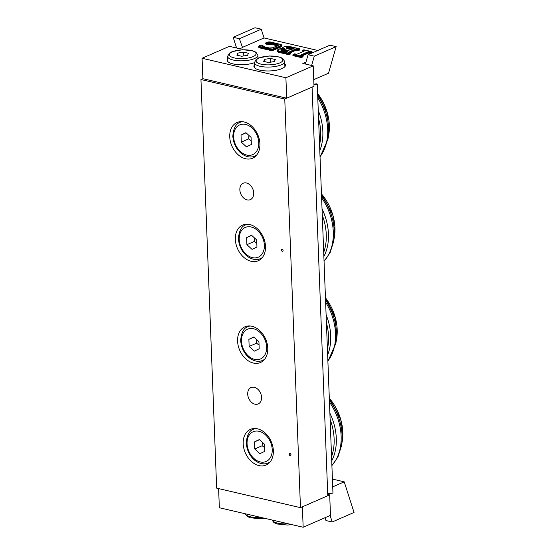<?xml version="1.0" encoding="UTF-8"?>
<svg xmlns="http://www.w3.org/2000/svg" width="555" height="555" viewBox="0 0 555 555"><rect width="100%" height="100%" fill="white"/><g stroke="black" fill="none" stroke-linecap="round" stroke-linejoin="round"><path stroke-width="0.83" d="M244.117 121.968A19.474 14.118 66.4 0 1 259.275 139.256A19.474 14.118 66.4 0 1 252.608 158.203A19.474 14.118 66.4 0 1 231.886 146A19.474 14.118 66.4 0 1 237.034 122.509A19.474 14.118 66.4 0 1 244.117 121.968M251.963 326.278A19.474 14.118 66.4 0 1 267.128 343.566A19.474 14.118 66.4 0 1 260.455 362.519A19.474 14.118 66.4 0 1 239.732 350.309A19.474 14.118 66.4 0 1 244.887 326.819A19.474 14.118 66.4 0 1 251.963 326.278M246.462 182.99A8.942 6.487 66.4 0 1 253.427 190.927A8.942 6.487 66.4 0 1 250.361 199.633A8.942 6.487 66.4 0 1 240.842 194.028A8.942 6.487 66.4 0 1 243.208 183.233A8.942 6.487 66.4 0 1 246.462 182.99M254.308 387.3A8.942 6.487 66.4 0 1 261.273 395.243A8.942 6.487 66.4 0 1 258.207 403.943A8.942 6.487 66.4 0 1 248.689 398.337A8.942 6.487 66.4 0 1 251.054 387.55A8.942 6.487 66.4 0 1 254.308 387.3M281.982 249.278A1.082 0.784 -113.6 0 0 282.835 251.228M282.231 249.292A1.082 0.784 66.4 0 1 282.71 251.304A1.082 0.784 66.4 0 1 281.829 249.327A1.082 0.784 66.4 0 1 282.231 249.292M249.715 224.511A19.474 14.118 66.4 0 1 264.874 241.807A19.474 14.118 66.4 0 1 258.207 260.753A19.474 14.118 66.4 0 1 237.484 248.543A19.474 14.118 66.4 0 1 242.639 225.052A19.474 14.118 66.4 0 1 249.715 224.511M289.828 453.595A1.082 0.784 -113.6 0 0 290.681 455.537M290.078 453.601A1.082 0.784 66.4 0 1 290.563 455.613A1.082 0.784 66.4 0 1 289.675 453.636A1.082 0.784 66.4 0 1 290.078 453.601M257.569 428.828A19.474 14.118 66.4 0 1 272.727 446.116A19.474 14.118 66.4 0 1 266.06 465.062A19.474 14.118 66.4 0 1 245.331 452.859A19.474 14.118 66.4 0 1 250.485 429.362A19.474 14.118 66.4 0 1 257.569 428.828M200.959 79.525L216.658 488.15L300.463 507.652L284.764 99.033L200.959 79.525L202.866 78.692L202.082 58.261L229.402 46.342L239.795 48.757L242.528 47.563L239.392 38.739L261.245 29.2L264.048 37.948L317.814 50.463M300.463 507.652L327.783 495.733L312.083 87.107L284.764 99.033M268.072 43.158L268.12 43.755A2.164 0.708 177.8 0 1 271.166 43.547L271.423 43.019A2.595 0.846 -2.2 0 0 268.072 43.158L266.199 42.721L265.609 43.172L268.12 43.755L268.155 44.573L265.637 43.984L265.609 43.172M259.955 46.565L259.698 47.092L270.091 49.513L270.347 48.986L259.955 46.565A2.164 0.708 177.8 0 1 259.643 45.579L260.69 45.122M260.739 45.101L262.605 45.538A2.595 0.846 -2.2 0 0 263.223 46.599L263.438 46.648M277.292 45.788A2.164 0.708 -2.2 0 0 277.229 45.774L271.194 44.365A2.164 0.708 -2.2 0 0 268.155 44.573M270.118 50.332L270.091 49.513A2.595 0.846 -2.2 0 0 273.74 49.263L281.392 45.926A2.595 0.846 -2.2 0 0 281.975 45.357L282.002 46.176A2.595 0.846 177.8 0 1 281.42 46.745L273.768 50.082A2.595 0.846 177.8 0 1 270.118 50.332L259.726 47.91A2.595 0.846 177.8 0 1 258.769 47.3L258.741 46.481A2.595 0.846 -2.2 0 0 259.698 47.092L259.726 47.91M291.174 49.631L293.581 48.604M286.116 51.837L288.524 50.81M284.271 49.159L284.528 48.632A3.892 1.276 177.8 0 1 283.966 46.856A3.892 1.276 177.8 0 1 289.446 46.481L299.416 48.764L299.818 49.929L298.042 50.706L298.014 49.888L299.79 49.117M299.166 48.75L297.938 49.284L298.014 49.888L296.002 49.423L295.926 48.812L288.461 52.378M288.003 52.274L290.64 53.107L290.667 53.925L288.891 54.702L288.864 53.884L290.64 53.107M290.015 52.739L288.78 53.28L288.864 53.884L278.804 51.539L279.061 51.011A3.892 1.276 177.8 0 1 278.506 49.242A3.892 1.276 177.8 0 1 283.98 48.868M288.891 54.702L278.832 52.357A4.329 1.415 177.8 0 1 277.243 51.331L277.209 50.519A4.329 1.415 -2.2 0 0 278.804 51.539L278.832 52.357M311.57 51.636L310.342 52.17L308.33 51.705L300.408 55.16L302.42 55.625L301.185 56.166L293.477 54.369L294.705 53.835L296.717 54.3L304.639 50.845L302.628 50.373L303.856 49.839L311.82 51.65L312.222 52.815L310.446 53.592L310.418 52.774L312.194 52.003M310.342 52.17L310.418 52.774L308.407 52.309L308.33 51.705M300.408 55.16L300.865 55.264M302.42 55.625L303.037 55.993L303.072 56.811L301.296 57.588L301.268 56.77L303.037 55.993M301.185 56.166L301.268 56.77L292.88 54.82L294.663 53.849M294.705 53.835L296.675 54.293M296.717 54.3L304.14 51.06M302.628 50.373L302.038 50.824L303.675 51.206M302.468 51.733L302.038 50.824M291.909 49.277L289.495 48.715A1.838 0.604 -2.2 0 0 287.455 48.722M286.852 51.483L284.444 50.921A1.838 0.604 -2.2 0 0 282.405 50.928M298.042 50.706L296.037 50.241L296.002 49.423L289.016 52.468M296.037 50.241L290.258 52.76L288.253 52.295M263.23 46.558L263.202 45.898A2.164 0.708 177.8 0 0 262.723 46.336M301.296 57.588L292.915 55.639L292.88 54.82M310.446 53.592L308.434 53.127L308.407 52.309L301.421 55.354M308.434 53.127L302.662 55.646M313.741 79.656L328.532 73.204L336.15 46.634L329.92 45.184L308.067 54.716L305.888 62.313L302.822 63.423L313.214 65.844L285.894 77.762L202.082 58.261M264.048 37.948L242.195 47.487M257.95 57.477A15.797 5.168 177.8 0 1 258.422 58.102M254.419 62.659A15.797 5.168 177.8 0 1 237.179 64.547A15.797 5.168 177.8 0 1 227.092 60.134A15.797 5.168 177.8 0 1 227.682 58.643M284.771 63.721A15.797 5.168 177.8 0 1 285.478 65.164A15.797 5.168 177.8 0 1 269.89 70.936A15.797 5.168 177.8 0 1 253.906 66.378A15.797 5.168 177.8 0 1 254.502 64.886M239.392 38.739L233.162 37.289L236.603 48.014M233.162 37.289L255.023 27.75L261.245 29.2M311.626 65.476L314.29 56.166L308.067 54.716M336.15 46.634L314.29 56.166M313.214 65.844L313.998 86.275L286.678 98.193L202.866 78.692M305.625 64.075L305.555 62.236M286.678 98.193L285.894 77.762M218.614 488.608L219.35 507.742L303.162 527.25L330.482 515.331L329.698 494.9L327.734 494.443M325.05 517.697L325.958 520.548L332.188 521.998L330.1 515.491M332.188 521.998L354.041 512.459L344.225 481.83L332.417 479.076M332.716 486.853L344.225 481.83M303.162 527.25L302.378 506.819L329.698 494.9M268.495 62.507L263.653 61.383L264.652 59.329L270.486 58.407L275.322 59.531L274.33 61.584L268.495 62.507M264.652 59.329L264.735 61.633M270.632 62.174L270.486 58.407M241.675 56.27L236.832 55.139L237.831 53.086L243.666 52.163L248.501 53.287L247.509 55.34L241.675 56.27M237.831 53.086L237.922 55.396M243.811 55.93L243.666 52.163M249.146 346.438L248.876 339.362L253.767 336.996L258.928 341.7L259.206 348.783L254.308 351.149L249.146 346.438L256.521 343.219L259.06 345.05M256.757 339.722L256.521 343.219M253.94 337.149L248.876 339.362M241.3 142.129L241.023 135.052L245.921 132.68L251.082 137.39L251.353 144.466L246.462 146.839L241.3 142.129L248.675 138.91L251.214 140.741M248.911 135.413L248.675 138.91M246.094 132.839L241.023 135.052M254.745 448.988L254.474 441.905L259.365 439.539L264.534 444.25L264.804 451.326L259.913 453.692L254.745 448.988L262.12 445.769L264.659 447.601M262.362 442.266L262.12 445.769M259.539 439.699L254.474 441.905M246.899 244.672L246.628 237.596L251.519 235.23L256.681 239.94L256.951 247.017L252.06 249.382L246.899 244.672L254.273 241.453L256.812 243.291M254.509 237.956L254.273 241.453M251.692 235.389L246.628 237.596M313.915 84.117L316.426 83.874L317.259 84.513L332.958 493.138L327.707 493.645M317.259 84.513L313.943 84.832M273.768 50.082L273.386 48.778A2.164 0.708 177.8 0 1 270.347 48.986M281.42 46.745L281.038 45.441L273.386 48.778M280.948 44.518L280.726 44.456A2.164 0.708 177.8 0 1 281.038 45.441M270.549 42.083L280.726 44.456M267.017 42.36L267.295 42.242A2.164 0.708 177.8 0 1 270.334 42.034M263.223 46.599L269.466 48.042M266.199 42.721L267.295 42.242M269.258 48.001A2.595 0.846 -2.2 0 0 272.907 47.758L272.651 47.855M272.907 47.758L277.555 45.725M277.826 45.607A2.595 0.846 -2.2 0 0 277.458 44.428L277.202 44.955A2.164 0.708 177.8 0 1 277.993 45.427M271.194 44.365L271.166 43.547L277.202 44.955L277.229 45.774M277.458 44.428L271.423 43.019M294.081 48.389L289.724 47.369L289.467 47.897L293.116 48.75M287.067 48.673L291.215 49.638M289.724 47.369A2.269 0.742 -2.2 0 0 286.526 47.591A2.269 0.742 -2.2 0 0 286.852 48.625M286.47 48.424A1.838 0.604 177.8 0 1 287.58 47.876A1.838 0.604 177.8 0 1 289.467 47.897L289.495 48.715M288.78 53.28L279.061 51.011M297.938 49.284L295.926 48.812M289.023 50.588L284.666 49.575A2.269 0.742 -2.2 0 0 281.475 49.79A2.269 0.742 -2.2 0 0 281.801 50.831L286.158 51.844M284.666 49.575L284.41 50.103L288.066 50.956M281.42 50.63A1.838 0.604 177.8 0 1 282.53 50.082A1.838 0.604 177.8 0 1 284.41 50.103L284.444 50.921M299.416 48.764L289.557 46.474C286.519 45.482 281.531 47.501 282.675 48.132A4.329 1.415 -2.2 0 0 283.071 48.687M261.017 64.151A13.417 4.391 177.8 0 1 264.721 56.513A13.417 4.391 177.8 0 1 282.724 60.703A13.417 4.391 177.8 0 1 261.017 64.151M259.99 66.267A15.145 4.953 -2.2 0 0 276.133 66.329A15.145 4.953 -2.2 0 0 284.687 61.508L282.717 58.414L279.678 57.047L269.397 55.972L259.032 57.852L256.153 59.427L254.419 62.673A15.145 4.953 -2.2 0 0 259.99 66.267M234.203 57.907A13.417 4.391 177.8 0 1 237.908 50.276A13.417 4.391 177.8 0 1 255.904 54.459A13.417 4.391 177.8 0 1 234.203 57.907M233.169 60.023A15.145 4.953 -2.2 0 0 249.313 60.093A15.145 4.953 -2.2 0 0 257.867 55.271L255.897 52.17L252.858 50.803L242.577 49.728L232.212 51.608L229.333 53.19L227.599 56.43A15.145 4.953 -2.2 0 0 233.169 60.023M288.447 523.823A15.145 4.953 177.8 0 1 272.061 520.014M261.627 517.586A15.145 4.953 177.8 0 1 245.248 513.77M326.409 322.781A47.688 34.57 66.4 0 1 327.422 349.046M327.644 354.971A48.465 35.138 -113.6 0 0 326.104 314.74M325.618 302.177A48.465 35.138 66.4 0 1 327.88 361.007M325.452 297.792A42.145 30.553 66.4 0 1 336.573 339.14L335.789 343.573A47.688 34.57 -113.6 0 0 325.535 300.012M241.467 341.145A16.227 11.766 66.4 0 1 259.816 332.265A16.227 11.766 66.4 0 1 260.836 358.808A16.227 11.766 66.4 0 1 241.467 341.145M250.083 325.986A18.391 13.334 -113.6 0 0 248.05 326.618C243.742 327.915 241.279 332.591 240.669 340.631C241.987 356.324 255.002 364.24 262.758 360.334A18.391 13.334 -113.6 0 0 264.61 359.272M318.563 118.465A47.688 34.57 66.4 0 1 319.569 144.737M319.798 150.655A48.465 35.138 -113.6 0 0 318.251 110.431M317.772 97.867A48.465 35.138 66.4 0 1 320.027 156.69M317.599 93.483A42.145 30.553 66.4 0 1 328.726 134.83L327.943 139.256A47.688 34.57 -113.6 0 0 317.689 95.703M233.62 136.835A16.227 11.766 66.4 0 1 251.963 127.955A16.227 11.766 66.4 0 1 252.983 154.491A16.227 11.766 66.4 0 1 233.62 136.835M242.237 121.67A18.391 13.334 -113.6 0 0 240.197 122.308C235.889 123.605 233.433 128.274 232.823 136.322C234.134 152.014 247.155 159.93 254.911 156.017A18.391 13.334 -113.6 0 0 256.764 154.956M330.128 419.511A47.688 34.57 66.4 0 1 331.55 456.626M331.717 460.851A48.465 35.138 -113.6 0 0 329.885 413.17M329.455 402.056A48.465 35.138 66.4 0 1 331.89 465.437M329.309 398.206A42.145 30.553 66.4 0 1 342.178 441.69L341.387 446.116A47.688 34.57 -113.6 0 0 329.379 400.093M247.065 443.695A16.227 11.766 66.4 0 1 265.415 434.808A16.227 11.766 66.4 0 1 266.435 461.351A16.227 11.766 66.4 0 1 247.065 443.695M255.689 428.529A18.391 13.334 -113.6 0 0 253.649 429.161C249.341 430.465 246.878 435.134 246.274 443.181C247.585 458.874 260.6 466.783 268.356 462.877A18.391 13.334 -113.6 0 0 270.209 461.815M322.275 215.201A47.688 34.57 66.4 0 1 323.704 252.31M323.863 256.542A48.465 35.138 -113.6 0 0 322.032 208.86M321.609 197.746A48.465 35.138 66.4 0 1 324.044 261.127M321.456 193.896A42.145 30.553 66.4 0 1 334.325 237.374L333.541 241.807A47.688 34.57 -113.6 0 0 321.532 195.783M239.219 239.378A16.227 11.766 66.4 0 1 257.569 230.498A16.227 11.766 66.4 0 1 258.588 257.041A16.227 11.766 66.4 0 1 239.219 239.378M247.835 224.22A18.391 13.334 -113.6 0 0 245.803 224.851C241.494 226.149 239.032 230.825 238.421 238.865C239.739 254.558 252.754 262.473 260.51 258.568A18.391 13.334 -113.6 0 0 262.362 257.506M262.841 45.552L260.711 45.059L258.741 46.481M265.914 42.791L270.451 42.027L280.844 44.442L281.975 45.357M277.993 45.468L272.755 47.765L269.376 47.987L262.716 46.377M293.796 48.452L291.188 49.589L286.463 48.479M288.739 50.658L286.13 51.795L281.413 50.685M277.209 50.519L278.416 49.222L284.091 48.854M282.696 48.66L282.675 48.132M300.657 55.181L302.669 55.646M302.343 50.443L303.828 49.797L311.82 51.65M262.057 92.463L262.106 93.76M254.419 62.673L254.613 67.814M284.687 61.508L284.881 66.656M235.237 86.226L235.285 87.517M227.599 56.43L227.793 61.577M257.867 55.271L257.985 58.31M291.875 524.621L287.421 525.044L276.938 523.962L273.941 522.616L272.026 520M265.061 518.384L260.6 518.8L250.118 517.725L247.128 516.372L245.206 513.763M335.789 343.573L327.894 361.347M325.452 297.771L335.387 317.821L336.573 339.14M262.758 360.334L264.277 359.668M248.05 326.618L249.57 325.951M327.943 139.256L320.041 157.037M317.599 93.455L327.533 113.511L328.726 134.83M254.911 156.017L256.431 155.358M240.197 122.308L241.723 121.642M341.387 446.116L337.953 456.925L331.897 465.659M329.309 398.185L340.603 419.011L342.719 430.569L342.178 441.69M268.356 462.877L269.883 462.218M253.649 429.161L255.168 428.502M333.541 241.807L330.107 252.615L324.051 261.35M321.456 193.875L332.75 214.702L334.866 226.26L334.325 237.374M260.51 258.568L262.029 257.902M245.803 224.851L247.322 224.192"/></g></svg>
